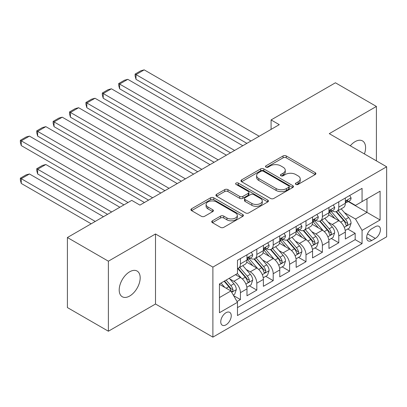 <?xml version="1.0" encoding="UTF-8"?>
<svg xmlns="http://www.w3.org/2000/svg" width="407" height="407" viewBox="0 0 407 407"><rect width="100%" height="100%" fill="white"/><g stroke="black" fill="none" stroke-linecap="round" stroke-linejoin="round"><path stroke-width="0.61" d="M295.879 184.407A1.592 0.921 0 0 0 298.133 184.407L315.227 174.537A2.274 1.313 0 0 0 315.893 173.611A2.274 1.313 0 0 0 315.227 172.68L286.263 155.957A2.274 1.313 0 0 0 283.048 155.957L265.949 165.827A1.592 0.921 0 0 0 265.486 166.478A1.592 0.921 0 0 0 265.949 167.129A1.592 0.921 0 0 0 268.203 167.129L270.416 165.853A7.28 4.202 0 0 1 280.713 165.853L283.13 167.246A7.28 4.202 0 0 1 285.261 170.218A7.28 4.202 0 0 1 283.13 173.194L280.916 174.471A1.592 0.921 0 0 0 280.448 175.117A1.592 0.921 0 0 0 280.916 175.768A1.592 0.921 0 0 0 283.165 175.768L285.378 174.491A7.28 4.202 0 0 1 295.68 174.491L298.092 175.885A7.28 4.202 0 0 1 300.224 178.856A7.28 4.202 0 0 1 298.092 181.832L295.879 183.109A1.592 0.921 0 0 0 295.411 183.761A1.592 0.921 0 0 0 295.879 184.407L295.879 183.109M129.691 296.016A14.835 8.567 120 0 0 139.382 282.941A14.835 8.567 120 0 0 137.108 271.052A14.835 8.567 120 0 0 129.691 271.784A14.835 8.567 120 0 0 119.999 284.859A14.835 8.567 120 0 0 122.273 296.749A14.835 8.567 120 0 0 129.691 296.016M364.418 153.943A14.835 8.567 120 0 0 362.51 140.914A14.835 8.567 120 0 0 355.092 141.651A14.835 8.567 120 0 0 350.279 145.777M225.997 324.832A7.418 4.284 120 0 0 230.845 318.294A7.418 4.284 120 0 0 229.711 312.352A7.418 4.284 120 0 0 225.997 312.718A7.418 4.284 120 0 0 221.154 319.256A7.418 4.284 120 0 0 222.288 325.203A7.418 4.284 120 0 0 225.997 324.832M212.408 220.803A2.274 1.313 0 0 0 211.742 221.734A2.274 1.313 0 0 0 212.408 222.66L220.533 227.35A2.274 1.313 0 0 0 223.753 227.35L242.74 216.392A2.274 1.313 0 0 0 243.406 215.461A2.274 1.313 0 0 0 242.74 214.53L213.777 197.807A2.274 1.313 0 0 0 210.556 197.807L191.57 208.771A2.274 1.313 0 0 0 190.903 209.702A2.274 1.313 0 0 0 191.57 210.628L201.389 216.295A2.274 1.313 0 0 0 204.604 216.295L212.729 211.604A2.274 1.313 0 0 0 213.395 210.678A2.274 1.313 0 0 0 212.729 209.747L207.865 206.939A6.085 3.515 0 0 1 206.079 204.451A6.085 3.515 0 0 1 209.839 201.206A6.085 3.515 0 0 1 216.473 201.969L235.541 212.973A6.085 3.515 0 0 1 237.322 215.461A6.085 3.515 0 0 1 233.562 218.707A6.085 3.515 0 0 1 226.928 217.943L223.753 216.112A2.274 1.313 0 0 0 220.533 216.112L212.408 220.803L212.408 222.66M155.51 233.974L108.379 261.187L67.399 237.525L67.399 307.56L108.379 331.222L155.51 304.014L212.886 337.138L212.886 267.099L155.51 233.974L155.51 304.014M376.404 160.862L376.404 106.441L329.273 133.654L386.65 166.778L212.886 267.099M376.404 106.441L335.424 82.784L271.082 119.928L271.082 129.395M67.399 237.525L131.741 200.376L139.937 205.108L279.278 124.659L271.082 119.928M270.579 198.458A2.274 1.313 0 0 0 273.794 198.458L292.781 187.5A2.274 1.313 0 0 0 293.447 186.569A2.274 1.313 0 0 0 292.781 185.638L263.817 168.92A2.274 1.313 0 0 0 260.602 168.92L241.616 179.879A2.274 1.313 0 0 0 240.949 180.81A2.274 1.313 0 0 0 241.616 181.736L270.579 198.458M236.696 184.753A1.592 0.921 0 0 1 238.314 184.976L238.314 183.084L267.76 200.086A2.274 1.313 0 0 1 268.427 201.012A2.274 1.313 0 0 1 267.76 201.943L248.774 212.907A2.274 1.313 0 0 1 245.553 212.907L216.59 196.184L216.59 194.327A2.274 1.313 0 0 0 215.924 195.253A2.274 1.313 0 0 0 216.59 196.184M216.59 194.327L224.72 189.637A2.274 1.313 0 0 1 227.935 189.637L239.682 196.418A2.274 1.313 0 0 0 242.903 196.418L248.29 193.305A2.274 1.313 0 0 0 248.957 192.374A2.274 1.313 0 0 0 248.29 191.448L236.06 184.386A1.592 0.921 0 0 1 235.597 183.735A1.592 0.921 0 0 1 236.579 182.885A1.592 0.921 0 0 1 238.314 183.084M237.022 301.526L240.425 299.562L233.623 295.635M229.752 278.922L233.867 281.298A9.275 5.352 60 0 1 240.425 292.653L246.983 288.868L246.983 295.777L256.817 290.099L249.359 285.795M246.143 269.454L250.259 271.835A9.275 5.352 60 0 1 256.817 283.191L263.375 279.406L263.375 286.314L273.209 280.637L265.751 276.328M262.54 259.992L266.656 262.367A9.275 5.352 60 0 1 273.209 273.728L279.767 269.938L279.767 276.852L289.606 271.169L282.143 266.865M278.932 250.529L283.048 252.905A9.275 5.352 60 0 1 289.606 264.26L296.159 260.475L296.159 267.384L305.998 261.706L298.54 257.402M295.324 241.061L299.44 243.442A9.275 5.352 60 0 1 305.998 254.797L312.556 251.012L312.556 257.921L322.39 252.243L314.932 247.934M311.716 231.598L315.832 233.974A9.275 5.352 60 0 1 322.39 245.335L328.948 241.549L328.948 248.458L338.782 242.776L338.782 235.867A9.275 5.352 -120 0 0 332.224 224.511L328.108 222.136M331.323 238.471L338.782 242.776M246.983 288.868A9.275 5.352 -120 0 0 240.425 277.513L235.505 274.674M263.375 279.406A9.275 5.352 -120 0 0 256.817 268.045L246.678 262.194M279.767 269.938A9.275 5.352 -120 0 0 273.209 258.582L263.075 252.732M296.159 260.475A9.275 5.352 -120 0 0 289.606 249.12L279.467 243.264M312.556 251.012A9.275 5.352 -120 0 0 305.998 239.652L295.858 233.801M328.948 241.549A9.275 5.352 -120 0 0 322.39 230.189L312.25 224.338M375.34 226.689L371.733 228.77A7.189 4.151 120 0 0 367.038 235.104A7.189 4.151 120 0 0 368.137 240.863A7.189 4.151 120 0 0 371.733 240.506L375.34 238.426A7.189 4.151 120 0 0 380.036 232.092A7.189 4.151 120 0 0 378.932 226.333A7.189 4.151 120 0 0 375.34 226.689M212.886 337.138L386.65 236.813L386.65 166.778M219.444 297.578L230.917 290.949L237.474 302.309L237.474 315.557L362.062 243.63L362.062 230.377L355.504 219.022L344.5 212.673M237.474 302.309L219.444 312.718L219.444 283.949L237.474 273.535L237.474 260.287L362.062 188.355L362.062 201.607L380.092 191.198L380.092 219.968L362.062 230.377M250.173 258.155L250.259 258.206A9.275 5.352 60 0 0 254.899 258.664L261.457 254.879A9.275 5.352 -120 0 0 263.375 250.631L263.375 245.335M266.57 248.692L266.656 248.738A9.275 5.352 60 0 0 271.291 249.201L277.849 245.411A9.275 5.352 -120 0 0 279.767 241.168L279.767 235.867M282.962 239.224L283.048 239.275A9.275 5.352 60 0 0 287.683 239.733L294.241 235.948A9.275 5.352 -120 0 0 296.159 231.705L296.159 226.404M299.354 229.762L299.44 229.813A9.275 5.352 60 0 0 304.075 230.27L310.633 226.485A9.275 5.352 -120 0 0 312.556 222.237L312.556 216.941M315.746 220.299L315.832 220.345A9.275 5.352 60 0 0 320.467 220.808L327.024 217.017A9.275 5.352 -120 0 0 328.948 212.775L328.948 207.473M237.474 307.611L355.174 239.652L355.174 233.313L345.339 238.99L345.339 232.082A9.275 5.352 -120 0 0 338.782 220.726L328.642 214.871M332.137 210.831L332.224 210.882A9.275 5.352 -120 0 0 336.864 211.34A9.275 5.352 -120 0 0 338.782 207.097L338.782 201.796M336.864 211.34L343.422 207.555A9.275 5.352 -120 0 0 345.339 203.312L345.339 198.011M240.425 258.582L240.425 263.884A9.275 5.352 60 0 1 238.502 268.127A9.275 5.352 60 0 1 237.474 268.503M238.502 268.127L245.06 264.341A9.275 5.352 -120 0 0 246.983 260.098L246.983 254.797M256.817 249.12L256.817 254.416A9.275 5.352 60 0 1 254.899 258.664M273.209 239.652L273.209 244.953A9.275 5.352 60 0 1 271.291 249.201M289.606 230.189L289.606 235.49A9.275 5.352 60 0 1 287.683 239.733M305.998 220.726L305.998 226.022A9.275 5.352 60 0 1 304.075 230.27M322.39 211.258L322.39 216.56A9.275 5.352 60 0 1 320.467 220.808M322.39 245.335L322.39 252.243M305.998 254.797L305.998 261.706M289.606 264.26L289.606 271.169M273.209 273.728L273.209 280.637M256.817 283.191L256.817 290.099M240.425 292.653L240.425 299.562M230.917 290.949L219.444 284.325M355.504 219.022L366.977 212.398L366.977 198.769L380.092 191.198M348.204 201.557L380.092 219.968M348.534 201.368L355.504 205.393L362.062 201.607M108.379 261.187L108.379 331.222M347.715 229.009L355.174 233.313M355.174 239.652L362.062 243.63M296.515 184.636L298.092 183.725A7.28 4.202 0 0 0 300.224 180.749L300.224 178.856M285.261 170.218L285.261 172.11A7.28 4.202 0 0 1 283.13 175.086L281.552 175.992M315.196 174.557L286.263 157.85A2.274 1.313 0 0 0 283.048 157.85L266.585 167.353M292.75 187.515L263.817 170.813A2.274 1.313 0 0 0 260.602 170.813L241.641 181.756M288.761 187.22A1.592 0.921 0 0 0 289.224 186.569A1.592 0.921 0 0 0 288.761 185.918L263.334 171.24A1.592 0.921 0 0 0 261.085 171.24L258.75 172.588A7.28 4.202 0 0 0 256.619 175.559A7.28 4.202 0 0 0 258.75 178.531L276.129 188.568A7.28 4.202 0 0 0 286.426 188.568L288.761 187.22L288.761 189.113A1.592 0.921 0 0 0 289.224 188.461L289.224 186.569M256.619 175.559L256.619 177.452A7.28 4.202 0 0 0 258.75 180.428L258.75 178.531M288.761 189.113L286.426 190.461A7.28 4.202 0 0 1 276.129 190.461L258.75 180.428M216.621 196.199L224.72 191.529L224.72 189.637M248.957 192.374L248.957 194.266A2.274 1.313 0 0 1 248.29 195.197L242.903 198.311A2.274 1.313 0 0 1 239.682 198.311L227.935 191.529A2.274 1.313 0 0 0 224.72 191.529M238.314 184.976L267.73 201.958M251.872 203.454A6.085 3.515 0 0 0 258.506 204.217A6.085 3.515 0 0 0 262.261 200.966A6.085 3.515 0 0 0 260.48 198.484L253.759 194.607A2.274 1.313 0 0 0 250.544 194.607L245.151 197.716A2.274 1.313 0 0 0 244.485 198.647A2.274 1.313 0 0 0 245.151 199.572L251.872 203.454L251.872 205.347A6.085 3.515 0 0 0 258.506 206.11A6.085 3.515 0 0 0 262.261 202.859L262.261 200.966M244.485 198.647L244.485 200.539A2.274 1.313 0 0 0 245.151 201.465L245.151 199.572M251.872 205.347L245.151 201.465M237.322 215.461L237.322 217.353A6.085 3.515 0 0 1 233.562 220.599A6.085 3.515 0 0 1 226.928 219.836L223.753 218.004A2.274 1.313 0 0 0 220.533 218.004L212.439 222.68M206.079 204.451L206.079 206.344A6.085 3.515 0 0 0 207.865 208.832L207.865 206.939M212.698 211.625L207.865 208.832M242.709 216.407L213.777 199.705A2.274 1.313 0 0 0 210.556 199.705L191.6 210.648M345.202 230.459L349.44 228.012L351.078 223.28A6.146 3.546 -120 0 0 348.682 217.511L341.193 208.842M339.692 221.327L331.135 211.411M136.004 117.185L214.113 162.281L103.215 98.255L102.315 94.897L102.315 93.005L108.053 89.693L111.411 88.792L103.215 93.524L103.215 98.255M334.824 218.437L329.853 212.688A14.723 8.501 -120 0 0 329.395 212.174M336.024 211.676L343.605 220.446A6.146 3.546 60 0 1 345.792 224.679L346.24 225.407L347.069 225.29L347.624 224.613L347.761 223.54A6.146 3.546 -120 0 0 345.568 219.312L338.08 210.638M336.472 211.533L344.612 220.955A3.129 1.806 60 0 1 345.401 222.181L347.761 223.54M250.997 140.985L136.004 74.593L136.004 79.329L246.901 143.356M349.684 195.502L351.078 197.914A6.146 3.546 60 0 1 349.806 200.636L346.693 202.432A6.146 3.546 -120 0 0 347.761 201.017L347.629 200.473L346.861 200.626L345.792 202.152A6.146 3.546 60 0 1 345.339 203.027M259.193 136.253L144.2 69.862L136.004 74.593L135.099 74.074L140.837 70.762L144.2 69.862M345.543 202.722L345.568 202.722A6.146 3.546 -120 0 0 346.693 202.432M136.004 79.329L135.099 75.967L135.099 74.074M328.81 239.921L333.043 237.479L334.681 232.743A6.146 3.546 -120 0 0 332.29 226.974L324.801 218.305M323.3 230.789L314.738 220.879M119.607 126.648L197.721 171.749L86.823 107.723L85.923 104.36L85.923 102.467L91.661 99.155L95.019 98.255L86.823 102.986L86.823 107.723M318.432 227.905L313.461 222.151A14.723 8.501 -120 0 0 313.003 221.637M319.632 221.138L327.208 229.909A6.146 3.546 60 0 1 329.4 234.142L329.848 234.87L330.677 234.753L331.232 234.076L331.369 233.008A6.146 3.546 -120 0 0 329.177 228.775L321.688 220.101M320.08 220.996L328.22 230.418A3.129 1.806 60 0 1 329.009 231.644L331.369 233.008M312.418 249.389L316.651 246.942L318.289 242.211A6.146 3.546 -120 0 0 315.898 236.442L308.409 227.767M306.909 240.252L298.346 230.342M103.215 136.111L181.329 181.212L70.431 117.185L69.531 113.823L69.531 111.93L75.264 108.618L78.627 107.718L70.431 112.454L70.431 117.185M302.035 237.367L297.069 231.614A14.723 8.501 -120 0 0 296.611 231.105M303.24 230.601L310.816 239.377A6.146 3.546 60 0 1 313.008 243.605L313.456 244.337L314.285 244.22L314.84 243.544L314.972 242.47A6.146 3.546 -120 0 0 312.785 238.237L305.296 229.568M303.688 230.459L311.828 239.886A3.129 1.806 60 0 1 312.617 241.107L314.972 242.47M296.021 258.852L300.259 256.405L301.897 251.674A6.146 3.546 -120 0 0 299.506 245.904L292.017 237.235M290.517 249.72L281.954 239.804M86.823 145.579L164.937 190.674L54.039 126.648L53.134 123.29L53.134 121.398L58.873 118.086L62.235 117.185L54.039 121.917L54.039 126.648M285.643 246.83L280.677 241.081A14.723 8.501 -120 0 0 280.219 240.568M286.849 240.069L294.424 248.84A6.146 3.546 60 0 1 296.617 253.073L297.059 253.8L297.893 253.683L298.448 253.006L298.58 251.933A6.146 3.546 -120 0 0 296.393 247.705L288.899 239.031M287.291 239.927L295.436 249.349A3.129 1.806 60 0 1 296.225 250.575L298.58 251.933M279.629 268.315L283.867 265.873L285.505 261.136A6.146 3.546 -120 0 0 283.114 255.367L275.62 246.698M274.12 259.183L265.562 249.272M70.431 155.042L148.54 200.142M269.251 256.298L264.28 250.544A14.723 8.501 -120 0 0 263.828 250.03M270.457 249.532L278.032 258.303A6.146 3.546 60 0 1 280.219 262.535L280.667 263.263L281.496 263.146L282.056 262.469L282.188 261.401A6.146 3.546 -120 0 0 279.996 257.168L272.507 248.494M270.899 249.389L279.039 258.811A3.129 1.806 60 0 1 279.828 260.037L282.188 261.401M234.605 150.453L119.607 84.061L119.607 88.792L230.51 152.818M333.292 204.965L334.681 207.382A6.146 3.546 60 0 1 333.414 210.098L330.296 211.894A6.146 3.546 -120 0 0 331.369 210.48L331.237 209.936L330.469 210.088L329.4 211.615A6.146 3.546 60 0 1 328.948 212.49M242.801 145.721L127.808 79.329L119.607 84.061L118.707 83.537L124.445 80.225L127.808 79.329M329.151 212.184L329.177 212.184A6.146 3.546 -120 0 0 330.296 211.894M119.607 88.792L118.707 85.429L118.707 83.537M218.213 159.915L102.315 93.005M316.9 214.433L318.289 216.845A6.146 3.546 60 0 1 317.017 219.561L313.904 221.362A6.146 3.546 -120 0 0 314.972 219.948L314.845 219.398L314.077 219.551L313.008 221.082A6.146 3.546 60 0 1 312.556 221.957M226.409 155.184L111.411 88.792M312.759 221.647L312.785 221.647A6.146 3.546 -120 0 0 313.904 221.362M201.821 169.378L85.923 102.467M300.503 223.896L301.897 226.307A6.146 3.546 60 0 1 300.625 229.029L297.512 230.825A6.146 3.546 -120 0 0 298.58 229.411L298.453 228.866L297.685 229.019L296.617 230.545A6.146 3.546 60 0 1 296.159 231.42M210.017 164.647L95.019 98.255M296.367 231.115L296.393 231.115A6.146 3.546 -120 0 0 297.512 230.825M185.424 178.846L69.531 111.93M284.111 233.359L285.505 235.775A6.146 3.546 60 0 1 284.234 238.492L281.12 240.288A6.146 3.546 -120 0 0 282.188 238.873L282.061 238.329L281.293 238.482L280.219 240.008A6.146 3.546 60 0 1 279.767 240.883M193.625 174.115L78.627 107.718M279.975 240.578L279.996 240.578A6.146 3.546 -120 0 0 281.12 240.288M263.237 277.783L267.475 275.336L269.113 270.604A6.146 3.546 -120 0 0 266.717 264.835L259.228 256.161M257.728 268.645L249.17 258.735M54.039 164.504L123.952 204.874L21.25 145.579L20.35 142.216L20.35 140.323L26.089 137.011L29.446 136.111L21.25 140.847L21.25 145.579M252.859 265.761L247.888 260.007A14.723 8.501 -120 0 0 247.431 259.498M254.06 258.994L261.64 267.765A6.146 3.546 60 0 1 263.828 271.998L264.275 272.726L265.105 272.614L265.659 271.937L265.796 270.864A6.146 3.546 -120 0 0 263.604 266.631L256.115 257.962M254.507 258.852L262.647 268.279A3.129 1.806 60 0 1 263.436 269.5L265.796 270.864M169.032 188.309L53.134 121.398M267.72 242.826L269.113 245.238A6.146 3.546 60 0 1 267.842 247.955L264.728 249.756A6.146 3.546 -120 0 0 265.796 248.336L265.664 247.792L264.896 247.944L263.828 249.476A6.146 3.546 60 0 1 263.375 250.351M177.228 183.577L62.235 117.185M263.578 250.04L263.604 250.04A6.146 3.546 -120 0 0 264.728 249.756M246.846 287.245L251.078 284.798L252.716 280.067A6.146 3.546 -120 0 0 250.325 274.298L242.837 265.629M111.66 211.971L37.642 169.241L45.843 164.509L119.856 207.239M241.336 278.113L237.413 273.57M37.642 173.972L36.742 170.609L36.742 168.717L37.642 169.241L37.642 173.972L107.56 214.336M236.467 275.224L235.826 274.486M237.668 268.462L245.243 277.233A6.146 3.546 60 0 1 247.436 281.466L247.883 282.193L248.713 282.076L249.267 281.4L249.405 280.326A6.146 3.546 -120 0 0 247.212 276.099L239.723 267.424M238.115 268.32L246.255 277.742A3.129 1.806 60 0 1 247.044 278.968L249.405 280.326M36.742 168.717L42.481 165.405L45.843 164.509M152.64 197.771L37.642 131.38L37.642 136.111L148.545 200.137M251.328 252.289L252.716 254.701A6.146 3.546 60 0 1 251.45 257.417L248.331 259.218A6.146 3.546 -120 0 0 249.405 257.804L249.272 257.26L248.504 257.412L247.436 258.938A6.146 3.546 60 0 1 246.983 259.814M160.836 193.04L45.843 126.648L37.642 131.38L36.742 130.861L42.481 127.549L45.843 126.648M247.186 259.508L247.212 259.503A6.146 3.546 -120 0 0 248.331 259.218M37.642 136.111L36.742 132.753L36.742 130.861M233.292 295.07L234.686 294.261L236.325 289.53A6.146 3.546 -120 0 0 233.933 283.76L229.217 278.302M95.263 221.433L21.25 178.704L29.446 173.972L103.459 216.702M224.817 287.428L221.021 283.033M21.25 183.435L20.35 180.077L20.35 178.185L21.25 178.704L21.25 183.435L91.168 223.799M220.07 284.691L219.444 283.959M224.135 281.237L228.851 286.696A6.146 3.546 60 0 1 231.044 290.929L231.491 291.656L232.321 291.539L232.875 290.863L233.008 289.794A6.146 3.546 -120 0 0 230.82 285.561L226.104 280.102M224.516 281.018L229.863 287.205A3.129 1.806 60 0 1 230.652 288.431L233.008 289.794M20.35 178.185L26.089 174.873L29.446 173.972M128.052 202.508L20.35 140.323M144.444 202.508L29.446 136.111M233.867 281.298L240.425 277.513M250.259 271.835L256.817 268.045M266.656 262.367L273.209 258.582M283.048 252.905L289.606 249.12M299.44 243.442L305.998 239.652M315.832 233.974L322.39 230.189M332.224 224.511L338.782 220.726M338.782 207.097L345.339 203.312M240.425 263.884L246.983 260.098M256.817 254.416L263.375 250.631M273.209 244.953L279.767 241.168M289.606 235.49L296.159 231.705M305.998 226.022L312.556 222.237M322.39 216.56L328.948 212.775M338.782 235.867L345.339 232.082M367.48 233.888L375.34 238.426M366.651 237.571L371.733 240.506M298.092 183.725L298.092 181.832M280.916 175.768L280.916 174.471M283.13 175.086L283.13 173.194M265.949 167.129L265.949 165.827M283.048 157.85L283.048 155.957M286.263 157.85L286.263 155.957M315.227 174.537L315.227 172.68M241.616 181.736L241.616 179.879M260.602 170.813L260.602 168.92M263.817 170.813L263.817 168.92M292.781 187.5L292.781 185.638M276.129 190.461L276.129 188.568M286.426 190.461L286.426 188.568M227.935 191.529L227.935 189.637M239.682 198.311L239.682 196.418M242.903 198.311L242.903 196.418M248.29 195.197L248.29 193.305M267.76 201.943L267.76 200.086M220.533 218.004L220.533 216.112M223.753 218.004L223.753 216.112M226.928 219.836L226.928 217.943M212.729 211.604L212.729 209.747M191.57 210.628L191.57 208.771M210.556 199.705L210.556 197.807M213.777 199.705L213.777 197.807M242.74 216.392L242.74 214.53M344.266 227.31L351.038 223.397M345.568 219.312L348.682 217.511M340.674 222.136L343.605 220.446M351.038 197.843L345.339 201.134M346.968 200.559L347.761 201.017M327.874 236.772L334.646 232.865M329.177 228.775L332.29 226.974M324.277 231.603L327.208 229.909M311.477 246.235L318.249 242.328M312.785 238.237L315.898 236.442M307.885 241.066L310.816 239.377M295.085 255.703L301.857 251.791M296.393 247.705L299.506 245.904M291.493 250.529L294.424 248.84M278.693 265.166L285.465 261.258M279.996 257.168L283.114 255.367M275.101 259.997L278.032 258.303M334.646 207.311L328.948 210.597M330.576 210.022L331.369 210.48M318.249 216.773L312.556 220.065M314.179 219.485L314.972 219.948M301.857 226.236L296.159 229.528M297.787 228.953L298.58 229.411M285.465 235.704L279.767 238.99M281.395 238.416L282.188 238.873M262.301 274.628L269.073 270.721M263.604 266.631L266.717 264.835M258.71 269.459L261.64 267.765M269.073 245.167L263.375 248.453M265.003 247.878L265.796 248.336M245.909 284.096L252.681 280.184M247.212 276.099L250.325 274.298M242.313 278.922L245.243 277.233M252.681 254.629L246.983 257.921M248.611 257.346L249.405 257.804M231.695 292.297L236.284 289.652M230.82 285.561L233.933 283.76M226.2 288.227L228.851 286.696"/></g></svg>
